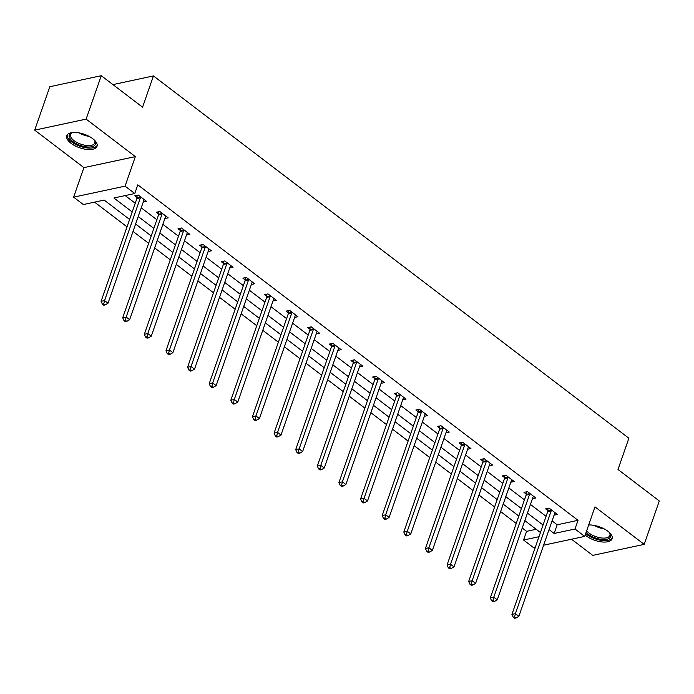 <?xml version="1.0" encoding="UTF-8"?>
<svg xmlns="http://www.w3.org/2000/svg" width="694" height="694" viewBox="0 0 694 694"><rect width="100%" height="100%" fill="white"/><g stroke="black" fill="none" stroke-linecap="round" stroke-linejoin="round"><path stroke-width="1.04" d="M71.057 143.32A16.023 7.14 -160.8 0 0 86.646 149.401A16.023 7.14 -160.8 0 0 97.039 146.269A16.023 7.14 -160.8 0 0 92.744 138.679A16.023 7.14 -160.8 0 0 77.164 132.597A16.023 7.14 -160.8 0 0 66.771 135.729A16.023 7.14 -160.8 0 0 71.057 143.32M585.163 535.048A16.023 7.14 -160.8 0 0 586.135 535.837A16.023 7.14 -160.8 0 0 601.724 541.91A16.023 7.14 -160.8 0 0 612.108 538.778A16.023 7.14 -160.8 0 0 607.823 531.188A16.023 7.14 -160.8 0 0 588.677 524.968M129.596 219.451L104.187 200.08L83.332 204.548L73.625 197.157L125.067 186.139L134.766 193.531L113.911 197.998L132.216 211.939M83.905 167.636L135.347 156.618L86.143 119.116L101.255 75.707L49.821 86.724L34.7 130.134L83.905 167.636L73.625 197.157M571.518 539.221L592.745 555.391L644.179 544.374L594.975 506.88L584.695 536.401L543.628 545.198M535.412 546.95L533.252 547.419L523.554 540.019L538.978 536.714M522.244 528.039L526.572 531.344L523.554 540.019M94.584 202.136L127.019 226.86M133.022 231.432L148.646 243.334M154.649 247.914L170.264 259.816M176.276 264.388L191.891 276.29M197.894 280.87L213.509 292.773M219.521 297.344L235.136 309.246M241.139 313.827L256.754 325.72M262.766 330.301L278.381 342.203M284.384 346.783L300.008 358.677M306.011 363.257L321.626 375.159M327.637 379.739L343.252 391.633M349.256 396.213L364.871 408.115M370.882 412.687L386.497 424.589M392.5 429.17L408.115 441.072M414.127 445.643L429.742 457.546M435.745 462.126L451.369 474.028M457.372 478.6L472.987 490.502M478.999 495.082L494.614 506.984M500.617 511.556L516.232 523.458M86.143 119.116L34.7 130.134M101.255 75.707L142.565 107.18L153.452 75.924L628.877 438.226L617.998 469.482L659.3 500.964L644.179 544.374M153.452 75.924L112.931 84.607M526.572 531.344L536.176 529.279M552.086 520.916L557.161 524.785L578.015 520.318L137.794 184.847L134.766 193.531M125.172 195.587L135.235 203.255M141.246 207.836L156.861 219.738M162.864 224.318L178.479 236.212M184.491 240.792L200.106 252.694M206.109 257.274L221.733 269.168M227.736 273.748L243.351 285.65M249.363 290.222L264.978 302.124M270.981 306.705L286.596 318.607M292.608 323.178L308.223 335.081M314.226 339.661L329.841 351.563M335.853 356.135L351.468 368.037M357.471 372.617L373.094 384.519M379.098 389.091L394.713 400.993M400.724 405.574L416.339 417.476M422.342 422.047L437.957 433.95M443.969 438.53L459.584 450.423M465.587 455.004L481.202 466.906M487.214 471.486L502.829 483.38M508.832 487.96L524.456 499.862M530.459 504.443L546.074 516.336M554.09 515.165L557.403 514.454L549.084 508.112L545.614 508.858L547.852 510.567M532.463 498.682L535.777 497.971L527.466 491.638L523.987 492.384L526.234 494.093M510.836 482.209L514.159 481.497L505.839 475.156L502.361 475.902L504.607 477.611M489.218 465.726L492.532 465.015L484.221 458.682L480.742 459.428L482.989 461.137M467.591 449.252L470.914 448.541L462.594 442.199L459.116 442.946L461.363 444.654M445.973 432.77L449.287 432.067L440.968 425.726L437.498 426.472L439.736 428.181M424.346 416.296L427.66 415.585L419.349 409.252L415.871 409.989L418.118 411.698M402.728 399.813L406.042 399.111L397.723 392.769L394.253 393.515L396.491 395.224M381.101 383.34L384.415 382.628L376.105 376.295L372.626 377.033L374.873 378.742M359.475 366.866L362.797 366.154L354.478 359.813L350.999 360.559L353.246 362.268M337.857 350.383L341.17 349.672L332.851 343.339L329.381 344.077L331.619 345.794M316.23 333.909L319.552 333.198L311.233 326.857L307.754 327.603L310.001 329.312M294.612 317.427L297.926 316.716L289.606 310.383L286.136 311.129L288.374 312.838M272.985 300.953L276.299 300.242L267.988 293.9L264.509 294.646L266.756 296.355M251.367 284.471L254.681 283.759L246.361 277.427L242.891 278.173L245.129 279.882M229.74 267.997L233.054 267.285L224.743 260.944L221.265 261.69L223.511 263.399M208.113 251.514L211.436 250.803L203.116 244.47L199.638 245.216L201.885 246.925M186.495 235.04L189.809 234.329L181.49 227.988L178.02 228.734L180.258 230.443M164.868 218.558L168.191 217.847L159.872 211.514L156.393 212.26L158.64 213.969M143.25 202.084L146.564 201.373L138.245 195.031L134.775 195.777L137.013 197.486M135.347 156.618L125.067 186.139M578.015 520.318L574.996 529.001L584.695 536.401M540.435 532.532L524.82 520.63M518.817 516.05L503.202 504.148M497.19 499.576L481.575 487.674M475.564 483.093L459.949 471.2M453.945 466.62L438.33 454.717M432.319 450.137L416.704 438.244M410.701 433.663L395.086 421.761M389.074 417.181L373.459 405.287M367.456 400.707L351.841 388.805M345.829 384.233L330.214 372.331M324.202 367.751L308.587 355.849M302.584 351.277L286.969 339.375M280.957 334.794L265.342 322.892M259.339 318.32L243.724 306.418M237.712 301.838L222.097 289.936M216.094 285.364L200.471 273.462M194.467 268.882L178.852 256.98M172.841 252.408L157.226 240.506M151.223 235.925L135.608 224.032M549.058 529.6L554.142 533.469L574.996 529.001M138.219 216.519L153.834 228.421M159.846 232.993L175.461 244.895M181.464 249.476L197.079 261.378M203.09 265.949L218.705 277.852M224.709 282.432L240.332 294.334M246.335 298.906L261.95 310.808M267.962 315.388L283.577 327.29M289.58 331.862L305.195 343.764M311.207 348.345L326.822 360.247M332.825 364.818L348.44 376.721M354.452 381.301L370.067 393.194M376.07 397.775L391.694 409.677M397.697 414.257L413.312 426.151M419.323 430.731L434.938 442.633M440.942 447.214L456.557 459.107M462.568 463.687L478.183 475.59M484.186 480.161L499.801 492.063M505.813 496.644L521.428 508.546M527.44 513.118L543.055 525.02M557.161 524.785L554.142 533.469M551.201 510.862L547.722 511.608L511.92 614.407L515.399 613.669L551.201 510.862A2.056 1.483 77.9 0 0 551.322 510.142L551.331 509.821M514.61 616.94L513.222 617.235L514.61 618.293L515.998 617.998L514.61 616.94L515.399 613.669L518.86 616.307L554.662 513.508A2.056 1.483 77.9 0 1 554.992 512.935L555.157 512.745M547.722 511.608A2.056 1.483 77.9 0 0 547.844 510.888L547.904 508.372M511.92 614.407L513.222 617.235M515.998 617.998L518.86 616.307M609.263 532.402A13.863 6.185 19.2 0 1 609.826 533.166A13.863 6.185 19.2 0 1 610.26 537.295A13.863 6.185 19.2 0 1 599.295 539.03A13.863 6.185 19.2 0 1 586.1 532.359M586.656 530.771A12.839 5.726 -160.8 0 0 598.835 537.512A12.839 5.726 -160.8 0 0 609.61 536.037A12.839 5.726 -160.8 0 0 609.887 535.473A12.839 5.726 -160.8 0 0 609.488 532.688M585.667 533.599A15.919 7.096 -160.8 0 0 600.64 540.253A15.919 7.096 -160.8 0 0 612.151 538.058A15.919 7.096 -160.8 0 0 612.29 537.833M94.193 139.893A13.863 6.185 19.2 0 1 94.757 140.656A13.863 6.185 19.2 0 1 89.604 147.007A13.863 6.185 19.2 0 1 73 141.619A13.863 6.185 19.2 0 1 72.046 132.754A13.863 6.185 19.2 0 1 72.965 132.493M72.61 132.58A12.839 5.726 -160.8 0 0 70.562 134.523A12.839 5.726 -160.8 0 0 73.998 140.604A12.839 5.726 -160.8 0 0 86.49 145.471A12.839 5.726 -160.8 0 0 94.818 142.964A12.839 5.726 -160.8 0 0 94.419 140.171M67.223 134.879A15.919 7.096 -160.8 0 0 71.612 141.923A15.919 7.096 -160.8 0 0 86.576 147.891A15.919 7.096 -160.8 0 0 97.212 145.315M529.574 494.388L526.095 495.134L490.302 597.933L493.772 597.187L529.574 494.388A2.056 1.483 77.9 0 0 529.704 493.66L529.704 493.347M492.983 600.457L491.595 600.761L492.983 601.819L494.371 601.516L492.983 600.457L493.772 597.187L497.242 599.833L533.035 497.025A2.056 1.483 77.9 0 1 533.365 496.453L533.539 496.262M526.095 495.134A2.056 1.483 77.9 0 0 526.226 494.406L526.278 491.89M490.302 597.933L491.595 600.761M494.371 601.516L497.242 599.833M507.947 477.914L504.477 478.652L468.676 581.459L472.154 580.713L507.947 477.914A2.056 1.483 77.9 0 0 508.077 477.186L508.086 476.865M471.365 583.984L469.977 584.279L471.356 585.337L472.753 585.042L471.365 583.984L472.154 580.713L475.616 583.35L511.417 480.552A2.056 1.483 77.9 0 1 511.738 479.979L511.912 479.788M504.477 478.652A2.056 1.483 77.9 0 0 504.599 477.932L504.659 475.416M468.676 581.459L469.977 584.279M472.753 585.042L475.616 583.35M486.329 461.432L482.851 462.178L447.057 564.977L450.527 564.231L486.329 461.432A2.056 1.483 77.9 0 0 486.451 460.712L486.459 460.391M449.738 567.51L448.35 567.805L449.738 568.863L451.126 568.559L449.738 567.51L450.527 564.231L453.997 566.877L489.791 464.069A2.056 1.483 77.9 0 1 490.12 463.505L490.294 463.306M482.851 462.178A2.056 1.483 77.9 0 0 482.981 461.449L483.033 458.934M447.057 564.977L448.35 567.805M451.126 568.559L453.997 566.877M464.702 444.958L461.232 445.695L425.431 548.503L428.909 547.757L464.702 444.958A2.056 1.483 77.9 0 0 464.833 444.229L464.841 443.917M428.12 551.027L426.723 551.322L428.111 552.381L429.499 552.086L428.12 551.027L428.909 547.757L432.371 550.394L468.172 447.595A2.056 1.483 77.9 0 1 468.493 447.023L468.667 446.832M461.232 445.695A2.056 1.483 77.9 0 0 461.354 444.975L461.406 442.46M425.431 548.503L426.723 551.322M429.499 552.086L432.371 550.394M443.084 428.476L439.606 429.222L403.804 532.02L407.283 531.274L443.084 428.476A2.056 1.483 77.9 0 0 443.206 427.756L443.214 427.435M406.493 534.554L405.105 534.848L406.493 535.907L407.881 535.603L406.493 534.554L407.283 531.274L410.753 533.92L446.546 431.121A2.056 1.483 77.9 0 1 446.875 430.549L447.04 430.349M439.606 429.222A2.056 1.483 77.9 0 0 439.736 428.493L439.788 425.977M403.804 532.02L405.105 534.848M407.881 535.603L410.753 533.92M421.458 412.002L417.988 412.739L382.186 515.547L385.664 514.801L421.458 412.002A2.056 1.483 77.9 0 0 421.588 411.273L421.588 410.961M384.875 518.071L383.478 518.366L384.866 519.424L386.254 519.129L384.875 518.071L385.664 514.801L389.126 517.438L424.928 414.639A2.056 1.483 77.9 0 1 425.249 414.066L425.422 413.876M417.988 412.739A2.056 1.483 77.9 0 0 418.109 412.019L418.161 409.503M382.186 515.547L383.478 518.366M386.254 519.129L389.126 517.438M399.839 395.519L396.361 396.265L360.559 499.064L364.038 498.318L399.839 395.519A2.056 1.483 77.9 0 0 399.961 394.799L399.97 394.478M363.248 501.597L361.86 501.892L363.24 502.95L364.636 502.647L363.248 501.597L364.038 498.318L367.499 500.964L403.301 398.165A2.056 1.483 77.9 0 1 403.63 397.593L403.795 397.402M396.361 396.265A2.056 1.483 77.9 0 0 396.482 395.537L396.543 393.021M360.559 499.064L361.86 501.892M364.636 502.647L367.499 500.964M378.213 379.045L374.734 379.792L338.941 482.59L342.411 481.844L378.213 379.045A2.056 1.483 77.9 0 0 378.334 378.317L378.343 378.004M341.622 485.115L340.233 485.418L341.622 486.468L343.01 486.173L341.622 485.115L342.411 481.844L345.881 484.481L381.674 381.683A2.056 1.483 77.9 0 1 382.004 381.11L382.177 380.919M374.734 379.792A2.056 1.483 77.9 0 0 374.864 379.063L374.916 376.547M338.941 482.59L340.233 485.418M343.01 486.173L345.881 484.481M356.586 362.563L353.116 363.309L317.314 466.108L320.793 465.362L356.586 362.563A2.056 1.483 77.9 0 0 356.716 361.843L356.725 361.522M320.003 468.641L318.615 468.936L319.995 469.994L321.391 469.691L320.003 468.641L320.793 465.362L324.254 468.008L360.056 365.209A2.056 1.483 77.9 0 1 360.377 364.636L360.55 364.445M353.116 363.309A2.056 1.483 77.9 0 0 353.237 362.589L353.298 360.065M317.314 466.108L318.615 468.936M321.391 469.691L324.254 468.008M334.968 346.089L331.489 346.835L295.696 449.634L299.166 448.888L334.968 346.089A2.056 1.483 77.9 0 0 335.089 345.36L335.098 345.048M298.377 452.158L296.989 452.462L298.377 453.512L299.765 453.217L298.377 452.158L299.166 448.888L302.636 451.525L338.429 348.726A2.056 1.483 77.9 0 1 338.759 348.154L338.932 347.963M331.489 346.835A2.056 1.483 77.9 0 0 331.619 346.106L331.671 343.591M295.696 449.634L296.989 452.462M299.765 453.217L302.636 451.525M313.341 329.607L309.871 330.353L274.069 433.151L277.548 432.405L313.341 329.607A2.056 1.483 77.9 0 0 313.471 328.887L313.48 328.566M276.759 435.685L275.362 435.979L276.75 437.038L278.138 436.743L276.759 435.685L277.548 432.405L281.009 435.051L316.811 332.252A2.056 1.483 77.9 0 1 317.132 331.68L317.305 331.489M309.871 330.353A2.056 1.483 77.9 0 0 309.992 329.633L310.044 327.108M274.069 433.151L275.362 435.979M278.138 436.743L281.009 435.051M291.723 313.133L288.244 313.879L252.443 416.678L255.921 415.932L291.723 313.133A2.056 1.483 77.9 0 0 291.844 312.404L291.853 312.092M255.132 419.202L253.744 419.506L255.132 420.555L256.52 420.26L255.132 419.202L255.921 415.932L259.391 418.569L295.184 315.77A2.056 1.483 77.9 0 1 295.514 315.197L295.679 315.007M288.244 313.879A2.056 1.483 77.9 0 0 288.374 313.15L288.426 310.634M252.443 416.678L253.744 419.506M256.52 420.26L259.391 418.569M270.096 296.65L266.617 297.396L230.824 400.195L234.294 399.458L270.096 296.65A2.056 1.483 77.9 0 0 270.226 295.93L270.226 295.609M233.505 402.728L232.117 403.023L233.505 404.082L234.893 403.787L233.505 402.728L234.294 399.458L237.764 402.095L273.566 299.296A2.056 1.483 77.9 0 1 273.887 298.724L274.061 298.533M266.617 297.396A2.056 1.483 77.9 0 0 266.748 296.676L266.8 294.152M230.824 400.195L232.117 403.023M234.893 403.787L237.764 402.095M248.478 280.176L244.999 280.923L209.198 383.721L212.676 382.975L248.478 280.176A2.056 1.483 77.9 0 0 248.599 279.448L248.608 279.135M211.887 386.246L210.499 386.549L211.878 387.599L213.275 387.304L211.887 386.246L212.676 382.975L216.138 385.612L251.939 282.814A2.056 1.483 77.9 0 1 252.269 282.241L252.434 282.05M244.999 280.923A2.056 1.483 77.9 0 0 245.121 280.194L245.182 277.678M209.198 383.721L210.499 386.549M213.275 387.304L216.138 385.612M226.851 263.694L223.373 264.44L187.58 367.239L191.05 366.501L226.851 263.694A2.056 1.483 77.9 0 0 226.973 262.974L226.981 262.653M190.26 369.772L188.872 370.067L190.26 371.125L191.648 370.83L190.26 369.772L191.05 366.501L194.52 369.139L230.313 266.34A2.056 1.483 77.9 0 1 230.642 265.767L230.816 265.576M223.373 264.44A2.056 1.483 77.9 0 0 223.503 263.72L223.555 261.204M187.58 367.239L188.872 370.067M191.648 370.83L194.52 369.139M205.224 247.22L201.754 247.966L165.953 350.765L169.431 350.019L205.224 247.22A2.056 1.483 77.9 0 0 205.355 246.491L205.363 246.179M168.642 353.289L167.254 353.593L168.633 354.651L170.03 354.348L168.642 353.289L169.431 350.019L172.893 352.665L208.694 249.857A2.056 1.483 77.9 0 1 209.015 249.285L209.189 249.094M201.754 247.966A2.056 1.483 77.9 0 0 201.876 247.238L201.937 244.722M165.953 350.765L167.254 353.593M170.03 354.348L172.893 352.665M183.606 230.746L180.128 231.484L144.335 334.291L147.805 333.545L183.606 230.746A2.056 1.483 77.9 0 0 183.728 230.018L183.737 229.697M147.015 336.816L145.627 337.111L147.015 338.169L148.403 337.874L147.015 336.816L147.805 333.545L151.275 336.182L187.068 233.384A2.056 1.483 77.9 0 1 187.397 232.811L187.571 232.62M180.128 231.484A2.056 1.483 77.9 0 0 180.258 230.764L180.31 228.248M144.335 334.291L145.627 337.111M148.403 337.874L151.275 336.182M161.98 214.264L158.51 215.01L122.708 317.809L126.187 317.063L161.98 214.264A2.056 1.483 77.9 0 0 162.11 213.544L162.118 213.223M125.397 320.342L124 320.637L125.388 321.695L126.776 321.391L125.397 320.342L126.187 317.063L129.648 319.708L165.45 216.901A2.056 1.483 77.9 0 1 165.771 216.337L165.944 216.138M158.51 215.01A2.056 1.483 77.9 0 0 158.631 214.281L158.683 211.765M122.708 317.809L124 320.637M126.776 321.391L129.648 319.708M140.362 197.79L136.883 198.527L101.081 301.335L104.56 300.589L140.362 197.79A2.056 1.483 77.9 0 0 140.483 197.061L140.492 196.749M103.77 303.859L102.382 304.154L103.77 305.213L105.158 304.918L103.77 303.859L104.56 300.589L108.021 303.226L143.823 200.427A2.056 1.483 77.9 0 1 144.152 199.855L144.317 199.664M136.883 198.527A2.056 1.483 77.9 0 0 137.004 197.807L137.065 195.292M101.081 301.335L102.382 304.154M105.158 304.918L108.021 303.226M551.322 510.142L547.844 510.888M604.162 528.871A12.839 5.726 19.2 0 1 594.238 525.41M89.084 136.354A12.839 5.726 19.2 0 1 79.159 132.901M529.704 493.66L526.226 494.406M508.077 477.186L504.599 477.932M486.451 460.712L482.981 461.449M464.833 444.229L461.354 444.975M443.206 427.756L439.736 428.493M421.588 411.273L418.109 412.019M399.961 394.799L396.482 395.537M378.334 378.317L374.864 379.063M356.716 361.843L353.237 362.589M335.089 345.36L331.619 346.106M313.471 328.887L309.992 329.633M291.844 312.404L288.374 313.15M270.226 295.93L266.748 296.676M248.599 279.448L245.121 280.194M226.973 262.974L223.503 263.72M205.355 246.491L201.876 247.238M183.728 230.018L180.258 230.764M162.11 213.544L158.631 214.281M140.483 197.061L137.004 197.807"/></g></svg>
